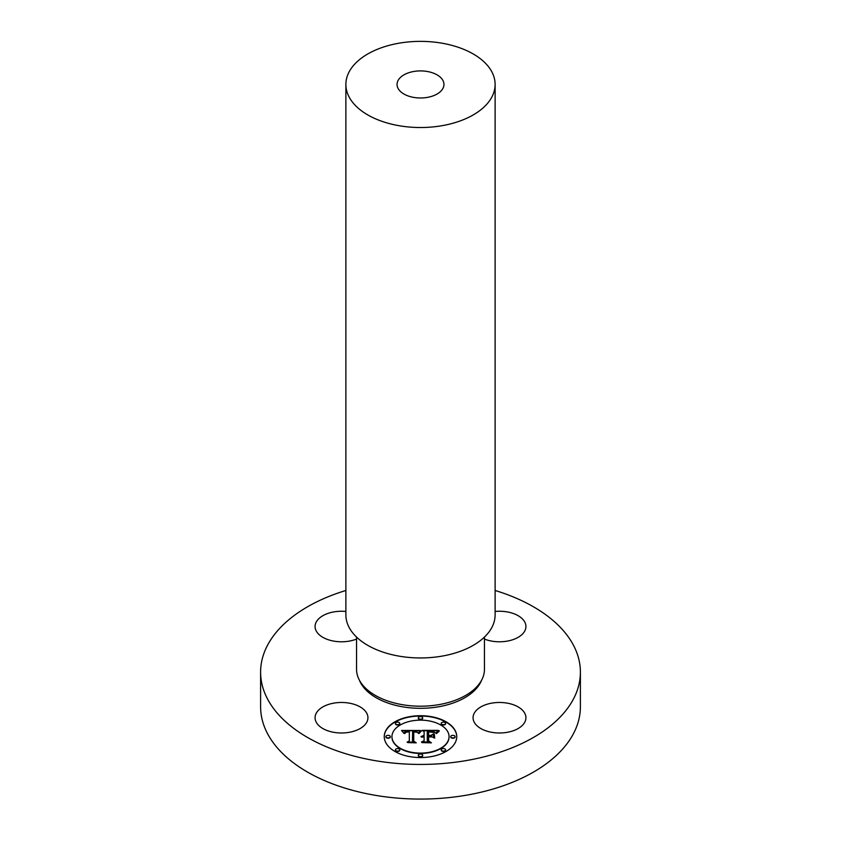 <?xml version="1.0" encoding="UTF-8"?>
<svg xmlns="http://www.w3.org/2000/svg" width="841" height="841" viewBox="0 0 841 841"><rect width="100%" height="100%" fill="white"/><g stroke="black" fill="none" stroke-linecap="round" stroke-linejoin="round"><path stroke-width="1.26" d="M348.952 703.087A26.439 15.264 0 0 0 315.07 717.73A26.439 15.264 0 0 0 334.066 732.374A26.439 15.264 0 0 0 367.938 717.73A26.439 15.264 0 0 0 348.952 703.087M495.118 590.477A159.895 92.321 180 0 1 580.395 672.127L580.395 706.766A159.895 92.321 180 0 1 465.515 795.344A159.895 92.321 180 0 1 260.605 706.766L260.605 672.127A159.895 92.321 180 0 1 345.882 590.477M580.395 672.127A159.895 92.321 180 0 1 465.515 760.706A159.895 92.321 180 0 1 260.605 672.127M356.542 637.068L356.542 669.268A63.958 36.93 0 0 0 438.508 704.705A63.958 36.93 0 0 0 484.458 669.268L484.458 637.068M345.882 84.447L345.882 614.876A74.618 43.08 0 0 0 441.504 656.211A74.618 43.08 0 0 0 495.118 614.876L495.118 84.447A74.618 43.08 180 0 1 441.504 125.782A74.618 43.08 180 0 1 345.882 84.447A74.618 43.08 180 0 1 399.496 43.112A74.618 43.08 180 0 1 495.118 84.447M413.898 71.453A23.453 13.54 180 0 1 443.953 84.447A23.453 13.54 180 0 1 427.102 97.44A23.453 13.54 180 0 1 397.047 84.447A23.453 13.54 180 0 1 413.898 71.453M345.882 611.46A26.439 15.264 0 0 0 316.142 622.224A26.439 15.264 0 0 0 315.07 626.513A26.439 15.264 0 0 0 329.23 640.033A26.439 15.264 0 0 0 356.542 639.076M484.458 639.076A26.439 15.264 0 0 0 492.048 641.168A26.439 15.264 0 0 0 525.93 626.513A26.439 15.264 0 0 0 506.934 611.87A26.439 15.264 0 0 0 495.118 611.46M474.124 713.431A26.439 15.264 0 0 0 473.062 717.73A26.439 15.264 0 0 0 495.738 732.837A26.439 15.264 0 0 0 524.858 722.03A26.439 15.264 0 0 0 525.93 717.73A26.439 15.264 0 0 0 503.254 702.624A26.439 15.264 0 0 0 474.124 713.431M456.747 736.621A36.247 20.92 180 0 1 420.5 757.552A36.247 20.92 180 0 1 384.253 736.621A36.247 20.92 180 0 1 420.5 715.702A36.247 20.92 180 0 1 456.747 736.621M449.052 736.621A28.552 16.484 180 0 1 420.5 753.105A28.552 16.484 180 0 1 391.948 736.621A28.552 16.484 180 0 1 420.5 720.138A28.552 16.484 180 0 1 449.052 736.621L449.052 736.968A28.552 16.484 0 0 1 420.5 753.452A28.552 16.484 0 0 1 391.948 736.968L391.948 736.621M420.395 730.493L418.219 733.131L416.495 731.47L412.658 731.186L412.468 741.1L414.329 742.098L407.097 742.098L409.315 741.026L409.315 731.922L406.371 732.101L404.679 733.384L405.761 732.017L409.315 731.239L405.236 731.491L403.838 733.289L401.535 730.451L420.395 730.493M421.288 731.113L418.797 733.531L421.288 731.113M417.031 732.28L413.751 731.933L413.73 741.121L416.253 742.845L407.79 742.603L415.38 742.603L413.257 741.194L413.257 731.67L417.041 732.143M438.413 730.366L435.806 733.11L433.283 731.365L427.27 731.123L427.27 735.402L428.237 735.402L428.237 731.628L432.516 731.67L434.829 732.553L428.637 731.87L428.637 735.402L431.023 735.402L433.567 733.857L433.567 737.683L430.897 736.169L427.27 736.169L427.27 740.774L429.299 741.962L421.52 741.962L424.106 740.774L424.106 736.842L421.667 737.189L424.106 736.169L420.973 736.695L424.106 735.402L424.106 731.544L421.972 730.366L438.413 730.366M439.181 731.228L436.426 733.594L439.181 731.228M434.723 738.125L434.303 734.035L434.303 737.988M428.637 736.937L428.637 740.847L431.422 742.845L421.856 742.603L430.539 742.603L428.237 740.963L428.237 736.695L431.885 736.937L428.637 736.937M422.697 717.92A2.197 1.272 180 0 1 420.5 719.181A2.197 1.272 180 0 1 418.303 717.92A2.197 1.272 180 0 1 420.5 716.648A2.197 1.272 180 0 1 422.697 717.92L422.697 718.267A2.197 1.272 0 0 1 420.5 719.528A2.197 1.272 0 0 1 418.303 718.267L418.303 717.92M455.097 736.621A2.197 1.272 180 0 1 452.9 737.893A2.197 1.272 180 0 1 450.702 736.621A2.197 1.272 180 0 1 452.9 735.349A2.197 1.272 180 0 1 455.097 736.621L455.097 736.968A2.197 1.272 0 0 1 452.9 738.24A2.197 1.272 0 0 1 450.702 736.968L450.702 736.621M445.604 723.397A2.197 1.272 180 0 1 443.407 724.669A2.197 1.272 180 0 1 441.21 723.397A2.197 1.272 180 0 1 443.407 722.125A2.197 1.272 180 0 1 445.604 723.397L445.604 723.744A2.197 1.272 0 0 1 443.407 725.016A2.197 1.272 0 0 1 441.21 723.744L441.21 723.397M422.697 755.323A2.197 1.272 180 0 1 420.5 756.595A2.197 1.272 180 0 1 418.303 755.323A2.197 1.272 180 0 1 420.5 754.062A2.197 1.272 180 0 1 422.697 755.323L422.697 755.681A2.197 1.272 0 0 1 420.5 756.942A2.197 1.272 0 0 1 418.303 755.681L418.303 755.323M445.604 749.846A2.197 1.272 180 0 1 443.407 751.118A2.197 1.272 180 0 1 441.21 749.846A2.197 1.272 180 0 1 443.407 748.585A2.197 1.272 180 0 1 445.604 749.846L445.604 750.193A2.197 1.272 0 0 1 443.407 751.465A2.197 1.272 0 0 1 441.21 750.193L441.21 749.846M385.903 736.621A2.197 1.272 180 0 1 388.1 735.349A2.197 1.272 180 0 1 390.298 736.621A2.197 1.272 180 0 1 388.1 737.893A2.197 1.272 180 0 1 385.903 736.621L385.903 736.968A2.197 1.272 0 0 0 388.1 738.24A2.197 1.272 0 0 0 390.298 736.968L390.298 736.621M395.396 723.397A2.197 1.272 180 0 1 397.593 722.125A2.197 1.272 180 0 1 399.79 723.397A2.197 1.272 180 0 1 397.593 724.669A2.197 1.272 180 0 1 395.396 723.397L395.396 723.744A2.197 1.272 0 0 0 397.593 725.016A2.197 1.272 0 0 0 399.79 723.744L399.79 723.397M395.396 749.846A2.197 1.272 180 0 1 397.593 748.585A2.197 1.272 180 0 1 399.79 749.846A2.197 1.272 180 0 1 397.593 751.118A2.197 1.272 180 0 1 395.396 749.846L395.396 750.193A2.197 1.272 0 0 0 397.593 751.465A2.197 1.272 0 0 0 399.79 750.193L399.79 749.846M421.131 736.474L424.106 735.402M422.277 741.962L424.106 740.774M427.27 740.774L428.71 741.962M428.637 735.402L431.023 735.749L433.567 734.204L433.567 737.683M427.27 735.402L428.237 735.402M422.603 730.713L437.961 730.713M401.851 730.797L420.174 730.713M409.178 731.922L409.315 731.239M404.721 733.594L405.677 732.416M407.822 742.098L409.315 741.026M412.468 741.1L413.677 742.098M418.997 733.562L421.11 731.155M439.328 730.766L436.563 733.299M413.257 741.194L413.751 732.017M413.73 741.121L415.359 742.592M428.237 740.963L428.637 737.042M428.637 740.847L430.939 742.845M456.747 736.8A36.247 20.92 0 0 0 420.5 716.048A36.247 20.92 0 0 0 384.253 736.8M481.62 680.159A62.676 36.184 180 0 1 438.15 706.85A62.676 36.184 180 0 1 359.38 680.159"/></g></svg>
